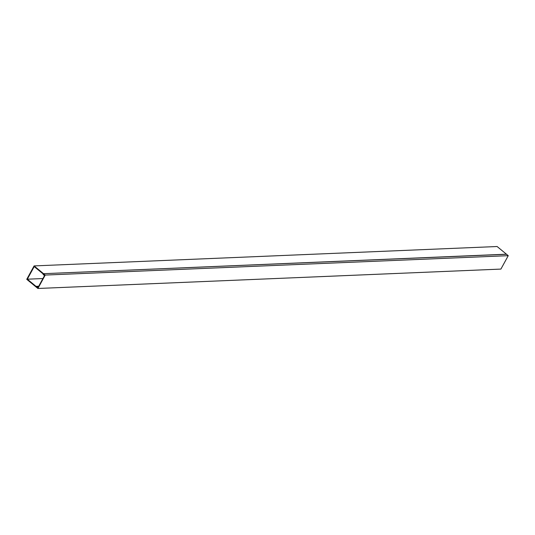 <?xml version="1.0" encoding="UTF-8"?>
<svg xmlns="http://www.w3.org/2000/svg" width="535" height="535" viewBox="0 0 535 535"><rect width="100%" height="100%" fill="white"/><g stroke="black" fill="none" stroke-linecap="round" stroke-linejoin="round"><path stroke-width="0.8" d="M36.193 287.081L37.891 288.479L45.228 275.07L43.529 273.673L43.348 274.007L44.766 275.177L37.798 287.91L36.373 286.747L36.193 287.081M45.228 275.07L508.25 255.676L500.907 269.085L37.891 288.479M508.25 255.676L506.551 254.285L43.362 273.693L506.438 254.192L497.109 246.521L34.093 265.915L26.75 279.323L36.079 286.987L36.487 286.78L37.898 287.73L38.079 287.395L36.647 286.426A0.729 0.602 -92.4 0 0 36.086 286.412L27.305 279.196L42.927 278.541M27.305 279.196L34.207 266.59L42.987 273.806A0.729 0.602 -92.4 0 0 43.208 274.442L44.485 275.692L44.666 275.358L43.362 273.693M43.422 273.579L34.093 265.915M36.647 286.426L38.654 286.339M36.333 286.332L38.714 286.232"/></g></svg>
